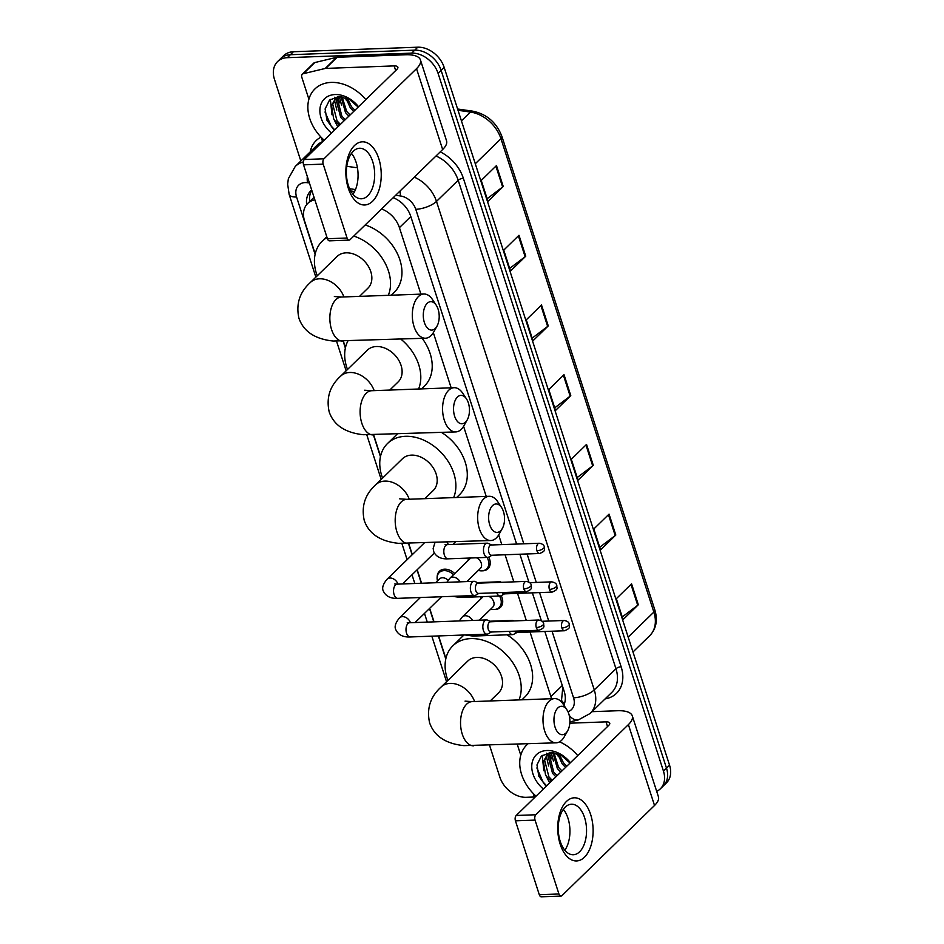 <?xml version="1.0" encoding="UTF-8"?>
<svg xmlns="http://www.w3.org/2000/svg" width="944" height="944" viewBox="0 0 944 944"><rect width="100%" height="100%" fill="white"/><g stroke="black" fill="none" stroke-linecap="round" stroke-linejoin="round"><path stroke-width="1.42" d="M488.732 557.102A12.638 9.346 45.8 0 1 487.989 568.713A12.638 9.346 45.8 0 1 482.773 570.813A12.638 9.346 45.8 0 1 482.36 570.825M501.217 595.723A12.638 9.346 45.8 0 1 500.473 607.334A12.638 9.346 45.8 0 1 495.246 609.435A12.638 9.346 45.8 0 1 494.833 609.446M437.166 576.855A12.638 9.346 45.8 0 1 439.42 571.273A12.638 9.346 45.8 0 1 444.636 569.173A12.638 9.346 45.8 0 1 454.701 573.574M564.406 703.799A23.706 14.597 -103.4 0 1 561.515 700.401L562.813 687.126M314.859 199.821A23.706 17.535 -134.2 0 0 307.709 203.456A23.706 17.535 -134.2 0 0 304.617 221.156L315.202 253.936M420.894 294.127L399.418 227.634A23.706 17.535 -134.2 0 0 381.612 208.954M551.473 698.725A23.706 17.535 -134.2 0 0 550.895 696.613L530.021 632.008M526.292 620.468L517.548 593.387M513.819 581.846L505.075 554.765M501.795 544.617L498.68 534.941M486.231 496.426L463.598 426.334M451.149 387.819L433.331 332.654M343.392 341.232L345.457 347.628M373.659 434.924L380.538 456.235M408.74 543.532L412.316 554.624M417.201 569.716L421.567 583.239M429.673 608.337L434.039 621.86M438.582 635.926L445.887 658.523M311.685 190.027A23.706 17.535 -134.2 0 0 310.694 190.9A23.706 17.535 -134.2 0 0 306.67 204.588M309.703 201.509A23.706 17.535 45.8 0 1 311.791 190.346M300.841 161.011L274.456 79.308A23.706 17.535 45.8 0 1 277.548 61.62A23.706 17.535 45.8 0 1 287.33 57.678L411.678 53.135A23.706 17.535 45.8 0 1 438.075 73.325L663.455 771.118A23.706 17.535 45.8 0 1 660.352 788.818A23.706 17.535 45.8 0 1 656.67 791.343M534.28 797.007L526.221 797.302A23.706 17.535 45.8 0 1 499.836 777.101L489.547 745.253M277.548 61.62L283.648 55.684A23.706 17.535 45.8 0 1 293.431 51.743L417.779 47.2L414.735 50.162A23.706 17.535 45.8 0 1 441.119 70.363L666.499 768.156A23.706 17.535 45.8 0 1 663.396 785.856A23.706 17.535 45.8 0 0 666.499 768.156L441.119 70.363A23.706 17.535 45.8 0 0 414.735 50.162L290.374 54.717L414.735 50.162L411.678 53.135M280.604 58.646A23.706 17.535 45.8 0 1 290.374 54.717A23.706 17.535 45.8 0 0 280.604 58.646M354.602 191.526L350.731 190.971M516.616 544.074L410.734 216.27A23.706 17.535 -134.2 0 0 393.176 197.685M563.839 705.18A23.706 17.535 -134.2 0 0 564.182 691.362L544.841 631.465M541.36 620.704L532.369 592.844M528.888 582.094L519.896 554.222M337.374 96.713A31.6 23.376 -134.2 0 0 337.563 97.35M337.94 98.459A31.6 23.376 -134.2 0 0 339.887 102.92M549.243 752.687A31.6 23.376 -134.2 0 0 549.443 753.312M549.821 754.433A31.6 23.376 -134.2 0 0 551.756 758.882M417.779 47.2A23.706 17.535 45.8 0 1 444.164 67.39L669.544 765.183A23.706 17.535 45.8 0 1 666.452 782.883L660.352 788.818M615.807 535.036L600.573 549.88L593.823 528.97L609.057 514.126L615.807 535.036A6.325 2.372 -17.9 0 1 615.205 535.555L608.467 514.704M638.321 604.75L623.087 619.594L616.338 598.673L631.571 583.84L638.321 604.75A6.325 2.372 -17.9 0 1 637.719 605.269L630.981 584.407M548.263 325.916L533.03 340.749L526.268 319.839L541.502 304.995L548.263 325.916A6.325 2.372 -17.9 0 1 547.65 326.435L540.912 305.573M525.749 256.202L510.515 271.046L503.754 250.125L518.988 235.292L525.749 256.202A6.325 2.372 -17.9 0 1 525.135 256.721L518.398 235.87M503.235 186.499L487.989 201.332L481.239 180.422L496.473 165.578L503.235 186.499A6.325 2.372 -17.9 0 1 502.621 187.006L495.883 166.156M593.292 465.333L578.058 480.166L571.297 459.256L586.543 444.423L593.292 465.333A6.325 2.372 -17.9 0 1 592.679 465.852L585.953 444.99M570.778 395.619L555.544 410.463L548.783 389.542L564.028 374.709L570.778 395.619A6.325 2.372 -17.9 0 1 570.164 396.138L563.426 375.287M554.694 407.843L570.164 396.138M577.209 477.546L592.679 465.852M487.151 198.712L502.621 187.006M509.666 268.415L525.135 256.721M532.18 338.129L547.65 326.435M622.238 616.963L637.719 605.269M599.723 547.26L615.205 535.555M324.17 140.196A39.506 29.217 45.8 0 1 314.895 88.972A39.506 29.217 45.8 0 1 331.191 82.411A39.506 29.217 45.8 0 1 365.847 99.604M338.778 96.618L334.79 99.804L331.545 105.527L333.633 118.72A17.853 13.204 45.8 0 0 339.569 125.21M335.415 99.238L332.76 104.347L337.032 120.879L340.406 124.384M340.678 96.677L334.79 99.804M338.365 97.421L337.586 99.639L341.87 116.171L345.244 119.676M337.563 97.798L336.383 100.807L340.666 117.351L344.029 120.856M342.082 96.843L346.708 111.463L350.082 114.967M341.079 96.713L345.504 112.643L348.867 116.136M347.392 98.4L351.546 106.755L354.92 110.247M345.811 97.787L350.342 107.923L353.705 111.427M358.177 107.073L349.433 99.403L338.967 96.618L329.527 100.064L325.114 108.926L326.931 120.218L334.247 130.378M331.509 133.057A25.759 19.045 45.8 0 1 319.969 108.737A25.759 19.045 45.8 0 1 335.108 94.542A25.759 19.045 45.8 0 1 358.519 106.743M337.787 126.933L333.633 118.72M345.327 97.621L346.472 100.619M339.427 97.02L341.634 105.339M334.672 97.244L334.506 100.088M334.518 100.394L336.796 110.047M330.376 99.38L331.958 114.755M324.996 111.982L331.191 126.071L334.79 129.847M348.301 188.245A31.6 17.676 -92.1 0 1 354.531 145.518A31.6 17.676 -92.1 0 1 378.78 158.568A31.6 17.676 -92.1 0 1 372.55 201.284A31.6 17.676 -92.1 0 1 348.301 188.245M372.703 161.648A25.276 14.136 87.9 0 0 359.593 148.255A25.276 14.136 87.9 0 0 348.336 185.39A25.276 14.136 87.9 0 0 361.446 198.783A25.276 14.136 87.9 0 0 372.703 161.648M351.463 153.376A25.276 14.136 -92.1 0 1 356.1 162.25A25.276 14.136 -92.1 0 1 352.962 194.252M322.624 141.694L321.22 137.34M308.9 99.203L301.797 77.207A3.953 2.926 -134.2 0 1 302.316 74.257L313.738 63.13A3.953 2.926 45.8 0 1 314.812 62.552L336.607 57.348A3.953 2.926 45.8 0 1 337.15 57.265L405.59 54.764A31.6 11.835 162.1 0 1 420.422 59.897A31.6 11.835 162.1 0 1 416.528 68.652L323.969 158.793A3.953 2.207 87.9 0 0 323.19 164.126L303.555 164.846A3.953 2.207 -92.1 0 1 304.334 159.512L396.893 69.372A7.906 2.962 -17.9 0 0 397.872 67.177A7.906 2.962 -17.9 0 0 394.167 65.903L325.727 68.405A3.953 2.926 -134.2 0 0 325.173 68.475L303.39 73.679A3.953 2.926 -134.2 0 0 302.316 74.257M420.422 59.897L446.536 140.762A31.6 11.835 162.1 0 1 442.653 149.518L350.094 239.658A3.953 2.207 87.9 0 1 349.103 240.118A3.953 2.207 87.9 0 1 347.062 238.018L323.19 164.126M349.103 240.118L329.48 240.838A3.953 2.207 -92.1 0 1 327.426 238.738L303.555 164.846M424.387 322.565A14.219 7.953 87.9 0 0 436.989 326.176A14.219 7.953 87.9 0 0 438.099 309.207A14.219 7.953 87.9 0 0 436.222 305.195A14.219 7.953 87.9 0 0 426.027 304.747A14.219 7.953 87.9 0 0 424.387 322.565M436.989 326.176L433.638 332.135A22.125 12.366 -92.1 0 1 425.508 338.223A22.125 12.366 -92.1 0 1 414.027 326.506A22.125 12.366 -92.1 0 1 423.891 294.021A22.125 12.366 -92.1 0 1 432.446 299.496L436.222 305.195M359.522 296.369L367.912 288.191A22.125 16.367 -134.2 0 0 368.184 266.031A22.125 16.367 -134.2 0 0 346.177 252.827A22.125 16.367 -134.2 0 0 337.043 256.497L310.387 282.468C299.626 292.192 295.814 304.11 298.929 318.246C303.579 331.509 314.989 339.097 333.149 341.032L425.508 338.223M317.231 275.801A43.448 32.143 45.8 0 1 322.164 241.216A43.448 32.143 45.8 0 1 327.049 237.558M353.776 236.071A43.448 32.143 45.8 0 1 388.303 295.319M365.198 224.943A43.448 32.143 45.8 0 1 398.285 255.612A43.448 32.143 45.8 0 1 394.226 292.345L391.288 295.212M454.642 416.245A14.219 7.953 87.9 0 0 467.245 419.868A14.219 7.953 87.9 0 0 468.354 402.899A14.219 7.953 87.9 0 0 466.478 398.887A14.219 7.953 87.9 0 0 456.282 398.427A14.219 7.953 87.9 0 0 454.642 416.245M467.245 419.868L463.893 425.827A22.125 12.366 -92.1 0 1 455.763 431.915A22.125 12.366 -92.1 0 1 444.294 420.198A22.125 12.366 -92.1 0 1 454.147 387.701A22.125 12.366 -92.1 0 1 462.702 393.188L466.478 398.887M389.778 390.061L398.179 381.883A22.125 16.367 -134.2 0 0 398.439 359.723A22.125 16.367 -134.2 0 0 376.444 346.519A22.125 16.367 -134.2 0 0 367.31 350.189L340.642 376.16C329.893 385.872 326.069 397.802 329.196 411.938C333.846 425.201 345.244 432.789 363.416 434.724L455.763 431.915M347.498 369.493A43.448 32.143 45.8 0 1 347.852 341.067M400.87 339.132A43.448 32.143 45.8 0 1 418.57 389.011M422.192 338.353A43.448 32.143 45.8 0 1 424.481 386.037L421.543 388.893M489.724 524.852A14.219 7.953 87.9 0 0 502.326 528.475A14.219 7.953 87.9 0 0 503.435 511.506A14.219 7.953 87.9 0 0 501.559 507.494A14.219 7.953 87.9 0 0 491.364 507.034A14.219 7.953 87.9 0 0 489.724 524.852M502.326 528.475L498.975 534.434A22.125 12.366 -92.1 0 1 490.845 540.523A22.125 12.366 -92.1 0 1 479.375 528.805A22.125 12.366 -92.1 0 1 489.228 496.308A22.125 12.366 -92.1 0 1 497.783 501.795L501.559 507.494M424.859 498.668L433.261 490.491A22.125 16.367 -134.2 0 0 433.52 468.33A22.125 16.367 -134.2 0 0 411.513 455.126A22.125 16.367 -134.2 0 0 402.392 458.796L375.724 484.768C364.974 494.479 361.151 506.409 364.266 520.545C368.915 533.808 380.326 541.396 398.486 543.331L490.845 540.523M382.568 478.101A43.448 32.143 45.8 0 1 387.512 443.515A43.448 32.143 45.8 0 1 405.436 436.305A43.448 32.143 45.8 0 1 444.919 456.872A43.448 32.143 45.8 0 1 453.651 497.618M441.556 432.435A43.448 32.143 45.8 0 1 459.563 494.644L456.625 497.5M555.06 727.151A14.219 7.953 87.9 0 0 567.663 730.774A14.219 7.953 87.9 0 0 568.784 713.806A14.219 7.953 87.9 0 0 566.896 709.794A14.219 7.953 87.9 0 0 556.7 709.333A14.219 7.953 87.9 0 0 555.06 727.151M567.663 730.774L564.311 736.733A22.125 12.366 -92.1 0 1 556.181 742.822A22.125 12.366 -92.1 0 1 544.712 731.104A22.125 12.366 -92.1 0 1 554.565 698.607A22.125 12.366 -92.1 0 1 563.12 704.094L566.896 709.794M490.207 700.967L498.597 692.79A22.125 16.367 -134.2 0 0 498.869 670.629A22.125 16.367 -134.2 0 0 476.862 657.425A22.125 16.367 -134.2 0 0 467.728 661.095L441.06 687.067C430.311 696.778 426.487 708.708 429.614 722.844C434.264 736.096 445.662 743.695 463.834 745.63L556.181 742.822M447.916 680.4A43.448 32.143 45.8 0 1 452.849 645.814A43.448 32.143 45.8 0 1 470.773 638.604A43.448 32.143 45.8 0 1 510.256 659.172A43.448 32.143 45.8 0 1 518.988 699.917M507.046 634.828A43.448 32.143 45.8 0 1 524.899 696.943L521.961 699.799M478.49 583.132L475.21 581.563A7.115 3.977 87.9 0 0 474.089 581.327A7.115 3.977 87.9 0 0 472.319 582.153A7.115 3.977 87.9 0 0 470.914 591.77A7.115 3.977 87.9 0 0 474.608 595.534A7.115 3.977 87.9 0 0 475.705 595.204L478.868 593.398M523.837 588.938A5.133 2.867 87.9 0 1 526.127 581.398L478.089 583.156A5.133 2.867 87.9 0 0 476.803 583.758A5.133 2.867 87.9 0 0 475.8 590.696A5.133 2.867 87.9 0 0 478.455 593.422L526.492 591.664C533.384 588.855 531 587.628 531.201 584.95A5.133 1.923 -17.9 0 1 530.563 586.377A5.133 1.923 162.1 0 1 523.837 588.938A5.133 2.867 87.9 0 0 526.492 591.664M435.585 582.731L439.467 578.943A7.115 5.263 45.8 0 1 442.406 577.763A7.115 5.263 45.8 0 1 448.093 580.265M437.497 580.867A11.847 8.767 45.8 0 1 439.208 572.583A11.847 8.767 45.8 0 1 444.105 570.613A11.847 8.767 45.8 0 1 453.521 574.719M490.963 621.754L487.682 620.184A7.115 3.977 87.9 0 0 486.561 619.937A7.115 3.977 87.9 0 0 484.791 620.774A7.115 3.977 87.9 0 0 483.387 630.391A7.115 3.977 87.9 0 0 487.08 634.156A7.115 3.977 87.9 0 0 488.19 633.825L491.34 632.02M536.31 627.559A5.133 2.867 87.9 0 1 538.599 620.019L490.561 621.777A5.133 2.867 87.9 0 0 489.275 622.367A5.133 2.867 87.9 0 0 488.272 629.318A5.133 2.867 87.9 0 0 490.927 632.032L538.965 630.273C545.868 627.477 543.473 626.25 543.673 623.571A5.133 1.923 -17.9 0 1 543.036 624.987A5.133 1.923 162.1 0 1 536.31 627.559A5.133 2.867 87.9 0 0 538.965 630.273M491.612 544.983L488.319 543.414A7.115 3.977 87.9 0 0 487.198 543.166A7.115 3.977 87.9 0 0 485.428 544.004A7.115 3.977 87.9 0 0 483.647 552.063A7.115 3.977 87.9 0 0 487.718 557.385A7.115 3.977 87.9 0 0 488.827 557.054L491.977 555.249M536.947 550.789A5.133 2.867 87.9 0 1 539.236 543.248L491.199 544.995A5.133 2.867 87.9 0 0 489.924 545.597A5.133 2.867 87.9 0 0 488.909 552.547A5.133 2.867 87.9 0 0 491.576 555.261L539.614 553.503C546.505 550.706 544.11 549.479 544.31 546.8A5.133 1.923 -17.9 0 1 543.673 548.216A5.133 1.923 162.1 0 1 536.947 550.789A5.133 2.867 87.9 0 0 539.614 553.503M446.807 582.318L449.84 578.306L470.407 558.282A7.115 5.263 45.8 0 1 470.726 557.998M501.358 582.306L500.804 582.035A7.115 3.977 87.9 0 0 499.671 581.787A7.115 3.977 87.9 0 0 498.125 582.424M487.057 557.408A11.847 8.767 45.8 0 1 486.679 568.89A11.847 8.767 45.8 0 1 481.794 570.86A11.847 8.767 45.8 0 1 478.348 570.388M468.425 560.205A11.847 8.767 45.8 0 1 468.059 558.093M502.019 592.561A5.133 2.867 87.9 0 0 504.049 593.882L552.087 592.124C558.978 589.327 556.582 588.1 556.783 585.41A5.133 1.923 -17.9 0 1 556.146 586.838A5.133 1.923 162.1 0 1 549.42 589.41A5.133 2.867 87.9 0 0 552.087 592.124M476.472 557.786A7.115 5.263 45.8 0 1 480.331 568.465L466.855 581.587M496.686 592.749A7.115 3.977 87.9 0 0 500.19 595.994A7.115 3.977 87.9 0 0 501.299 595.676L504.462 593.87M459.28 620.94L462.312 616.928L482.88 596.891A7.115 5.263 45.8 0 1 483.198 596.62M513.831 620.916L513.276 620.656A7.115 3.977 87.9 0 0 512.144 620.409A7.115 3.977 87.9 0 0 510.598 621.034M499.529 596.018A11.847 8.767 45.8 0 1 499.152 607.511A11.847 8.767 45.8 0 1 494.267 609.482A11.847 8.767 45.8 0 1 490.821 609.01M480.909 598.826A11.847 8.767 45.8 0 1 480.531 596.714M514.504 631.17A5.133 2.867 87.9 0 0 516.521 632.504L564.559 630.745C571.45 627.937 569.055 626.722 569.256 624.031A5.133 1.923 -17.9 0 1 568.618 625.459A5.133 1.923 162.1 0 1 561.892 628.02A5.133 2.867 87.9 0 0 564.559 630.745M488.945 596.407A7.115 5.263 45.8 0 1 492.803 607.086L479.328 620.208M509.158 631.371A7.115 3.977 87.9 0 0 512.663 634.616A7.115 3.977 87.9 0 0 513.772 634.285L516.934 632.48M560.181 844.207A31.6 17.676 -92.1 0 1 566.412 801.491A31.6 17.676 -92.1 0 1 590.649 814.53A31.6 17.676 -92.1 0 1 584.419 857.258A31.6 17.676 -92.1 0 1 560.181 844.207M584.584 817.61A25.276 14.136 87.9 0 0 571.462 804.217A25.276 14.136 87.9 0 0 560.205 841.352A25.276 14.136 87.9 0 0 573.315 854.745A25.276 14.136 87.9 0 0 584.584 817.61M563.332 809.35A25.276 14.136 -92.1 0 1 567.969 818.212A25.276 14.136 -92.1 0 1 564.831 850.225M534.493 797.668L533.089 793.302M520.769 755.165L517.241 744.25M591.994 711.67L617.459 710.738A31.6 11.835 162.1 0 1 632.291 715.859A31.6 11.835 162.1 0 1 628.397 724.614L535.838 814.755A3.953 2.207 87.9 0 0 535.059 820.1L515.436 820.82A3.953 2.207 -92.1 0 1 516.215 815.474L608.774 725.334A7.906 2.962 -17.9 0 0 609.741 723.139A7.906 2.962 -17.9 0 0 606.036 721.865L569.798 723.187M632.291 715.859L658.416 796.724A31.6 11.835 162.1 0 1 654.522 805.48L561.963 895.62A3.953 2.207 87.9 0 1 560.984 896.08A3.953 2.207 87.9 0 1 558.931 893.992L535.059 820.1M560.984 896.08L541.349 896.8A3.953 2.207 -92.1 0 1 539.295 894.711L515.436 820.82M536.039 796.158A39.506 29.217 45.8 0 1 526.764 744.934A39.506 29.217 45.8 0 1 527.956 743.848M550.647 752.592L546.659 755.766L543.414 761.489L545.502 774.694A17.853 13.204 45.8 0 0 551.438 781.172M547.284 755.2L544.629 760.309L548.912 776.853L552.275 780.346M552.559 752.639L546.659 755.766M550.246 753.383L549.467 755.601L553.75 772.145L557.113 775.638M549.432 753.772L548.252 756.781L552.535 773.313L555.898 776.818M553.951 752.816L558.588 767.425L561.951 770.929M552.948 752.687L557.373 768.605L560.736 772.109M559.261 754.362L563.415 762.717L566.789 766.221M557.692 753.749L562.211 763.897L565.574 767.401M570.046 763.047L561.302 755.365L550.836 752.58L541.396 756.038L536.983 764.888L538.8 776.18L546.116 786.352M543.378 789.019A25.759 19.045 45.8 0 1 531.838 764.699A25.759 19.045 45.8 0 1 546.977 750.504A25.759 19.045 45.8 0 1 570.388 762.705M549.656 782.895L545.502 774.694M559.591 741.831A39.506 29.217 45.8 0 1 577.728 755.566M557.196 753.595L558.341 756.592M551.296 752.993L553.503 761.301M546.552 753.218L546.375 756.05M546.387 756.356L548.665 766.009M542.245 755.342L543.827 770.717M536.865 767.944L543.06 782.033L546.67 785.809M410.817 216.53L399.418 227.634M562.294 685.509L550.895 696.613M309.42 182.983L307.496 182.711A15.8 11.682 -134.2 0 0 305.16 182.581A15.8 11.682 -134.2 0 0 296.569 197.001L315.107 254.384M296.569 197.001A15.8 5.912 -17.9 0 1 289.159 194.44L287.649 184.174L288.357 178.711L295.236 166.463A31.6 23.376 45.8 0 1 303.307 161.955M310.222 151.878A35.553 26.29 45.8 0 1 321.019 137.14M322.6 141.624A31.6 23.376 -134.2 0 0 316.948 145.317L295.236 166.463M440.246 151.854A35.553 26.29 45.8 0 1 463.362 178.298L621.14 666.783A35.553 26.29 45.8 0 1 606.78 698.56L605.021 698.985M438.075 73.325L444.164 67.39M287.33 57.678L293.431 51.743M663.455 771.118L669.544 765.183M414.274 177.142A31.6 23.376 45.8 0 1 436.482 201.414L458.194 180.269A31.6 23.376 -134.2 0 0 435.986 155.996M346.778 166.297L357.446 167.82M523.814 543.803L415.773 209.308A15.8 5.912 -17.9 0 0 436.482 201.414L594.26 689.899L615.96 668.753L458.194 180.269A3.953 1.475 162.1 0 1 463.362 178.298M567.958 711.693A15.8 11.682 -134.2 0 0 573.551 697.793A15.8 5.912 -17.9 0 0 594.26 689.899A31.6 23.376 45.8 0 1 590.118 713.499L611.83 692.353A31.6 23.376 -134.2 0 0 615.96 668.753A3.953 1.475 162.1 0 1 621.14 666.783M415.773 209.308A15.8 11.682 -134.2 0 0 400.516 195.974L395.654 195.278M355.499 189.555L349.599 188.717M343.156 341.244L345.362 348.065M373.423 434.924L380.444 456.672M408.492 543.532L412.139 554.801M417.012 569.893L421.331 583.25M429.485 608.514L433.803 621.872M438.346 635.937L445.78 658.971M573.551 697.793L552.039 631.206M548.759 621.046L539.567 592.584M536.286 582.424L527.094 553.963M606.78 698.56A3.953 2.431 76.6 0 0 606.284 697.746M569.869 721.924L578.448 719.871A15.8 9.735 -103.4 0 1 569.185 715.233M400.516 195.974A15.8 7.67 -81.9 0 1 400.244 190.818M307.496 182.711A15.8 7.67 -81.9 0 1 307.284 176.375M475.292 163.749L500.969 138.733A7.906 2.962 -17.9 0 0 501.948 136.55L654.829 609.895A7.906 2.962 162.1 0 1 653.862 612.078L500.969 138.733A31.6 23.376 -134.2 0 0 470.466 112.065A7.906 3.835 -81.9 0 1 472.673 111.156C486.797 114.071 496.568 122.543 501.948 136.55M654.829 609.895C657.909 620.232 656.21 628.834 649.732 635.678A31.6 23.376 -134.2 0 0 653.862 612.078L628.173 637.094M461.439 120.867L470.466 112.065L458.017 110.295M442.653 149.518L416.528 68.652M327.426 238.738L347.062 238.018M395.666 70.564L394.167 65.903M337.15 57.265L325.727 68.405M304.334 159.512L323.969 158.793M325.173 68.475L336.607 57.348M314.812 62.552L303.39 73.679M343.899 296.935A22.125 16.367 -134.2 0 0 319.509 278.799A22.125 16.367 -134.2 0 0 310.387 282.468M334.353 296.534L341.421 297.03A22.125 12.366 87.9 0 0 331.568 329.527A22.125 12.366 87.9 0 0 343.038 341.244M374.166 390.627A22.125 16.367 -134.2 0 0 349.776 372.491A22.125 16.367 -134.2 0 0 340.642 376.16M364.62 390.226L371.688 390.722A22.125 12.366 87.9 0 0 361.823 423.219A22.125 12.366 87.9 0 0 373.305 434.936M409.248 499.234A22.125 16.367 -134.2 0 0 384.857 481.098A22.125 16.367 -134.2 0 0 375.724 484.768M399.701 498.833L406.77 499.329A22.125 12.366 87.9 0 0 396.905 531.826A22.125 12.366 87.9 0 0 408.386 543.543M474.584 701.534A22.125 16.367 -134.2 0 0 450.194 683.385A22.125 16.367 -134.2 0 0 441.06 687.067M465.038 701.132L472.106 701.628A22.125 12.366 87.9 0 0 462.253 734.113A22.125 12.366 87.9 0 0 473.723 745.831M395.796 584.69L394.793 583.958L397.247 584.135A7.115 3.977 87.9 0 0 394.085 594.578A7.115 3.977 87.9 0 0 394.214 594.968A7.115 3.977 87.9 0 0 397.766 598.343C397.353 598.248 387.524 599.617 383.535 591.451C381.671 588.395 382.851 584.312 387.075 579.203A7.115 5.263 45.8 0 1 390.014 578.023A7.115 5.263 45.8 0 1 397.79 583.687A7.115 5.263 45.8 0 1 397.931 584.112M408.268 623.311L407.265 622.568L409.72 622.745A7.115 3.977 87.9 0 0 406.557 633.2A7.115 3.977 87.9 0 0 406.687 633.577A7.115 3.977 87.9 0 0 410.239 636.964C409.826 636.87 399.996 638.227 396.008 630.073C394.144 627.017 395.324 622.934 399.548 617.824A7.115 5.263 45.8 0 1 402.486 616.644A7.115 5.263 45.8 0 1 410.262 622.308A7.115 5.263 45.8 0 1 410.404 622.721M446.949 542.127A7.115 5.263 45.8 0 1 448.081 544.169A7.115 5.263 45.8 0 1 448.223 544.594M446.087 545.172L445.084 544.44L447.539 544.617A7.115 3.977 87.9 0 0 445.769 545.455A7.115 3.977 87.9 0 0 444.506 555.45A7.115 3.977 87.9 0 0 448.058 558.824C447.633 558.742 437.804 560.099 433.827 551.945L433.154 548.488L434.983 542.564M556.783 585.41C556.453 583.581 554.765 582.401 551.709 581.858A5.133 2.867 87.9 0 0 549.42 589.41M449.84 578.306A7.115 5.263 45.8 0 1 452.766 577.126A7.115 5.263 45.8 0 1 460.106 581.834M458.111 596.136A7.115 3.977 87.9 0 0 460.53 597.446L452.483 596.337M569.256 624.031C568.925 622.202 567.238 621.022 564.182 620.479A5.133 2.867 87.9 0 0 561.892 628.02M462.312 616.928A7.115 5.263 45.8 0 1 465.25 615.748A7.115 5.263 45.8 0 1 472.578 620.456M470.584 634.757A7.115 3.977 87.9 0 0 473.003 636.067L464.955 634.958M654.522 805.48L628.397 724.614M539.295 894.711L558.931 893.992M607.535 726.526L606.036 721.865M516.215 815.474L535.838 814.755M314.033 197.296L307.709 203.456M578.448 719.871L590.118 713.499M289.159 194.44L315.862 277.135M336.571 341.244L346.129 370.827M366.827 434.936L381.199 479.434M401.908 543.543L407.124 559.674M411.997 574.778L414.817 583.486M419.36 597.552L419.596 598.295M424.47 613.399L427.29 622.108M431.833 636.173L446.547 681.733M457.604 109.008L472.673 111.156M649.732 635.678L632.987 651.985M322.164 241.216L326.777 236.732M341.421 297.03L423.891 294.021M371.688 390.722L454.147 387.701M387.512 443.515L397.223 434.063M406.77 499.329L489.228 496.308M452.849 645.814L463.952 634.993M472.106 701.628L554.565 698.607M526.127 581.398C529.183 581.941 530.87 583.121 531.201 584.95M424.293 542.953L387.075 579.203M397.766 598.343L474.608 595.534M434.346 553.019L402.592 583.935M397.247 584.135L474.089 581.327M538.599 620.019C541.655 620.55 543.343 621.742 543.673 623.571M420.399 597.517L399.548 617.824M439.208 572.583L442.299 569.574M410.239 636.964L487.08 634.156M441.58 596.738L415.077 622.556M409.72 622.745L486.561 619.937M539.236 543.248C542.293 543.779 543.98 544.971 544.31 546.8M447.539 544.617L487.198 543.166M455.563 541.821L452.884 544.428M448.058 558.824L487.718 557.385M477.381 582.601L499.671 581.787M460.53 597.446L500.19 595.994M486.679 568.89L489.771 565.881M551.709 581.858L529.69 582.672M489.853 621.223L512.144 620.409M473.003 636.067L512.663 634.616M499.152 607.511L502.243 604.502M564.182 620.479L542.163 621.282"/></g></svg>
